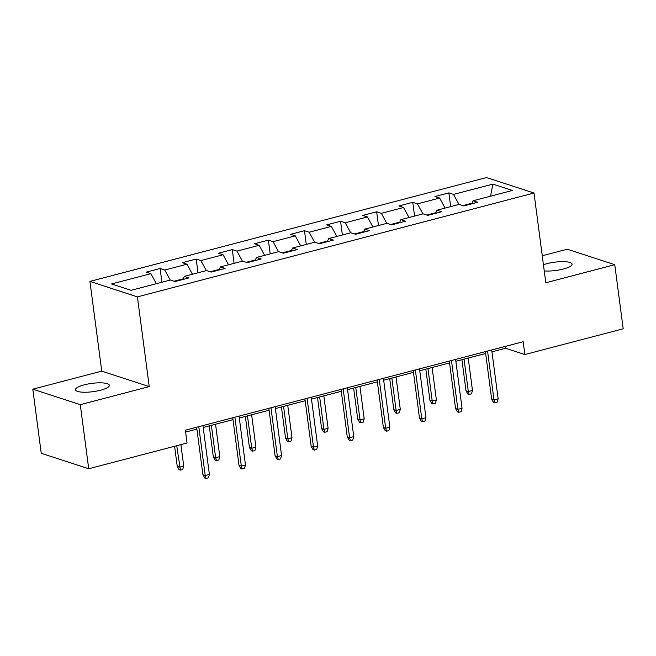 <?xml version="1.0" encoding="UTF-8"?>
<svg xmlns="http://www.w3.org/2000/svg" width="656" height="656" viewBox="0 0 656 656"><rect width="100%" height="100%" fill="white"/><g stroke="black" fill="none" stroke-linecap="round" stroke-linejoin="round"><path stroke-width="0.98" d="M100.614 390.213A17.072 4.19 -7.5 0 0 109.331 385.31A17.072 4.19 -7.5 0 0 84.189 384.859A17.072 4.19 -7.5 0 0 75.481 389.762A17.072 4.19 -7.5 0 0 100.614 390.213M544.259 270.928A17.072 4.19 -7.5 0 0 563.373 269.026A17.072 4.19 -7.5 0 0 572.081 264.122A17.072 4.19 -7.5 0 0 546.948 263.671A17.072 4.19 -7.5 0 0 543.439 264.745M32.8 389.188L80.278 404.662L149.232 386.605L101.754 371.132L32.8 389.188L41.238 453.28L88.716 468.753L187.05 443.005L185.369 430.188L523.176 341.719L524.866 354.535L623.2 328.787L614.762 264.696L567.284 249.223L542.258 255.774M101.754 371.132L89.938 281.408L486.514 177.546L534 193.028L137.416 296.881L89.938 281.408M492.869 184.106L453.534 194.406L448.852 192.88L434.969 196.513L439.651 198.046L417.437 203.86L412.755 202.335L398.873 205.968L403.555 207.493L381.349 213.315L376.659 211.79L362.776 215.422L367.467 216.947L345.253 222.769L340.571 221.236L326.688 224.877L331.37 226.402L309.156 232.216L304.474 230.691L290.592 234.323L295.274 235.857L273.06 241.67L268.378 240.145L254.495 243.778L259.177 245.303L236.964 251.125L232.281 249.6L218.399 253.232L223.081 254.758L200.875 260.58L196.185 259.046L182.302 262.687L186.993 264.212L164.779 270.026L160.097 268.501L146.214 272.133L150.896 273.667L111.561 283.966L131.069 290.321L170.404 280.022L175.086 281.547L188.969 277.914L184.287 276.389L206.492 270.567L211.183 272.092L225.065 268.46L220.375 266.935L242.589 261.113L247.271 262.646L261.154 259.005L256.471 257.48L278.685 251.666L283.367 253.191L297.25 249.559L292.568 248.025L314.782 242.212L319.464 243.737L333.346 240.104L328.664 238.579L350.878 232.757L355.56 234.282L369.443 230.65L364.761 229.124L386.966 223.302L391.657 224.836L405.539 221.195L400.849 219.67L423.063 213.856L427.745 215.381L441.627 211.749L436.945 210.215L459.159 204.401L463.841 205.927L477.724 202.294L473.042 200.769L512.377 190.461L492.869 184.106L490.54 196.185M183.204 278.825L174.078 281.219M182.909 279.497L184.287 276.389M164.779 270.026L170.232 280.063M186.993 264.212L192.446 274.249M219.301 269.378L210.166 271.764M219.006 270.042L220.375 266.935M200.875 260.58L206.328 270.616M223.081 254.758L228.542 264.794M255.397 259.924L246.262 262.31M255.102 260.596L256.471 257.48M236.964 251.125L242.425 261.162M259.177 245.303L264.639 255.34M291.494 250.469L282.359 252.863M291.198 251.141L292.568 248.025M273.06 241.67L278.521 251.707M295.274 235.857L300.727 245.893M327.59 241.014L318.455 243.409M327.287 241.687L328.664 238.579M309.156 232.216L314.609 242.253M331.37 226.402L336.823 236.439M363.678 231.568L354.552 233.954M363.383 232.232L364.761 229.124M345.253 222.769L350.706 232.806M367.467 216.947L372.92 226.984M399.775 222.113L390.64 224.5M399.479 222.786L400.849 219.67M381.349 213.315L386.802 223.352M403.555 207.493L409.016 217.53M435.871 212.659L426.736 215.053M435.576 213.331L436.945 210.215M417.437 203.86L422.899 213.897M439.651 198.046L445.112 208.083M471.967 203.204L462.833 205.599M471.672 203.877L473.042 200.769M453.534 194.406L458.995 204.442M80.278 404.662L88.716 468.753M149.232 386.605L137.416 296.881M534 193.028L545.808 282.752L614.762 264.696M491.959 351.837L505.612 348.262L524.866 354.535M185.615 432.066L196.898 429.114M203.196 427.458L232.995 419.66M239.292 418.011L269.083 410.205M275.389 408.557L305.179 400.75M311.485 399.102L341.276 391.304M347.582 389.648L377.372 381.849M383.67 380.201L413.469 372.395M419.766 370.747L449.565 362.94M455.863 361.292L485.653 353.494M150.896 273.667L156.349 283.704M505.366 346.384L505.612 348.262M448.852 192.88L450.664 206.624M412.755 202.335L414.567 216.078M376.659 211.79L378.471 225.533M340.571 221.236L342.375 234.987M304.474 230.691L306.286 244.434M268.378 240.145L270.19 253.888M232.281 249.6L234.094 263.343M196.185 259.046L197.997 272.798M160.097 268.501L161.901 282.244M485.407 351.608L491.672 399.151L493.976 399.906L487.547 351.05M498.142 398.815L497.141 402.226L494.829 402.833L493.976 399.906L498.142 398.815L491.713 349.96M494.829 402.833L493.542 402.415L491.672 399.151M472.476 390.451L471.475 393.862L469.163 394.469L467.884 394.051L466.006 390.787L468.31 391.542L472.476 390.451L468.212 358.061M469.163 394.469L468.31 391.542L464.046 359.152M466.006 390.787L461.914 359.709M449.311 361.062L455.576 408.606L457.88 409.36L451.451 360.505M462.045 408.27L461.045 411.681L458.733 412.288L457.88 409.36L462.045 408.27L455.617 359.414M458.733 412.288L457.453 411.861L455.576 408.606M413.223 370.517L419.479 418.061L421.792 418.815L415.355 369.951M425.949 417.724L424.957 421.127L422.636 421.734L421.792 418.815L425.949 417.724L419.52 368.861M422.636 421.734L421.357 421.316L419.479 418.061M436.379 399.906L435.379 403.309L433.067 403.916L431.787 403.497L429.91 400.242L432.214 400.996L436.379 399.906L432.115 367.508M433.067 403.916L432.214 400.996L427.95 368.598M429.91 400.242L425.818 369.164M400.291 409.36L399.291 412.763L396.97 413.37L395.691 412.952L393.813 409.697L396.126 410.451L400.291 409.36L396.019 376.962M396.97 413.37L396.126 410.451L391.862 378.053M393.813 409.697L389.721 378.61M377.126 379.963L383.383 427.515L385.695 428.27L379.258 379.406M389.861 427.179L388.86 430.582L386.548 431.189L385.695 428.27L389.861 427.179L383.424 378.315M386.548 431.189L385.261 430.771L383.383 427.515M341.03 389.418L347.286 436.962L349.599 437.716L343.17 388.86M353.764 436.625L352.764 440.037L350.452 440.643L349.599 437.716L353.764 436.625L347.327 387.77M350.452 440.643L349.164 440.225L347.286 436.962M304.933 398.873L311.19 446.416L313.502 447.171L307.074 398.315M317.668 446.08L316.668 449.491L314.355 450.09L313.502 447.171L317.668 446.08L311.239 397.224M314.355 450.09L313.068 449.672L311.19 446.416M364.195 418.807L363.194 422.218L360.882 422.825L359.595 422.407L357.717 419.151L360.029 419.897L364.195 418.807L359.931 386.417M360.882 422.825L360.029 419.897L355.765 387.507M357.717 419.151L353.625 388.065M328.098 428.261L327.098 431.673L324.786 432.279L323.498 431.861L321.62 428.598L323.933 429.352L328.098 428.261L323.834 395.871M324.786 432.279L323.933 429.352L319.669 396.962M321.62 428.598L317.529 397.52M292.002 437.716L291.002 441.119L288.689 441.726L287.402 441.308L285.532 438.052L287.836 438.807L292.002 437.716L287.738 405.318M288.689 441.726L287.836 438.807L283.572 406.408M285.532 438.052L281.432 406.974M268.837 408.327L275.102 455.871L277.406 456.625L270.977 407.761M281.572 455.535L280.571 458.938L278.259 459.544L277.406 456.625L281.572 455.535L275.143 406.671M278.259 459.544L276.98 459.126L275.102 455.871M255.906 447.171L254.905 450.574L252.593 451.18L251.314 450.762L249.436 447.507L251.74 448.261L255.906 447.171L251.642 414.772M252.593 451.18L251.74 448.261L247.476 415.863M249.436 447.507L245.344 416.421M232.741 417.774L239.005 465.325L241.318 466.08L234.881 417.216M245.475 464.989L244.475 468.392L242.162 468.999L241.318 466.08L245.475 464.989L239.046 416.125M242.162 468.999L240.883 468.581L239.005 465.325M219.809 456.617L218.817 460.028L216.496 460.635L215.217 460.217L213.339 456.961L215.652 457.708L219.809 456.617L215.545 424.227M216.496 460.635L215.652 457.708L211.388 425.318M213.339 456.961L209.248 425.875M196.652 427.228L202.909 474.772L205.221 475.526L198.784 426.671M209.387 474.436L208.387 477.847L206.074 478.454L205.221 475.526L209.387 474.436L202.95 425.58M206.074 478.454L204.787 478.035L202.909 474.772M183.721 466.072L182.721 469.483L180.408 470.09L179.121 469.671L177.243 466.408L179.555 467.162L183.721 466.072L180.892 444.612M180.408 470.09L176.726 445.703M177.243 466.408L174.594 446.269"/></g></svg>
